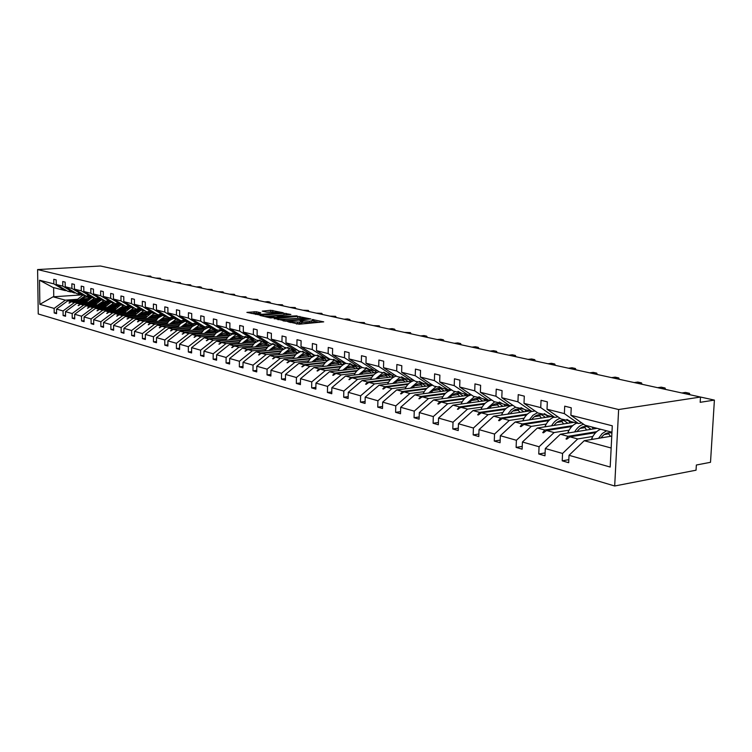 <?xml version="1.0" encoding="UTF-8"?>
<svg xmlns="http://www.w3.org/2000/svg" width="752" height="752" viewBox="0 0 752 752"><rect width="100%" height="100%" fill="white"/><g stroke="black" fill="none" stroke-linecap="round" stroke-linejoin="round"><path stroke-width="1.13" d="M287.602 321.621L299.277 324.215L323.717 321.856L312.052 319.478L313.913 320.314L309.852 321.198L299.898 320.54L301.712 321.377L299.569 322.11L287.602 321.621M256.253 311.732L246.882 312.39L259.233 314.891L283.203 312.738L270.748 310.285L262.269 311.131L266.781 312.193L279.171 312.437L277.385 313.001L262.053 314.28L255.661 313.8L260.747 312.804L256.253 311.732L256.244 313.283L251.206 313.434M618.633 409.53L700.507 397.047L714.4 400.102L700.178 402.311L700.507 397.047L100.43 266.001L37.6 269.564L38.239 313.969L614.685 485.999L618.633 409.53L37.6 269.564M274.236 318.387L286.531 321.245L310.83 318.961L297.736 316.366L274.226 318.801M270.494 317.936L260.032 315.455L284.059 313.293L290.874 314.468L280.778 315.473L283.297 316.451L297.021 315.84L270.494 317.936M81.752 294.887L53.054 296.814L39.865 304.334L39.518 280.233L53.834 283.871L53.777 279.293L56.165 279.885L56.221 284.482L67.671 291.24L70.942 291.973M56.569 312.785L54.2 312.964L56.579 313.65L56.522 309.091L63.065 310.952L74.373 302.595L86.066 301.749M88.304 299.352L67.774 300.8L56.522 309.091M56.221 284.482L62.773 286.145L62.726 281.521L65.161 282.122L65.217 286.766L76.742 293.59L80.088 294.342M65.537 315.37L63.112 315.558L65.546 316.263L65.499 311.648L72.183 313.556L83.585 305.086L95.372 304.231M97.675 301.759L76.836 303.263L65.499 311.648M65.217 286.766L71.919 288.467L71.872 283.786L74.373 284.406L74.42 289.106L86.019 295.987L89.45 296.758M74.711 318.011L72.23 318.209L74.721 318.933L74.674 314.27L81.517 316.216L93.013 307.643L104.885 306.76M107.263 304.222L86.104 305.773L74.674 314.27M74.42 289.106L81.272 290.845L81.235 286.117L83.792 286.747L83.829 291.494L95.513 298.45L99.02 299.24M84.102 320.719L81.564 320.925L84.111 321.668L84.064 316.949L91.067 318.942L102.667 310.256L114.624 309.345M117.077 306.731L95.589 308.339L84.064 316.949M83.829 291.494L90.851 293.28L90.813 288.495L93.436 289.144L93.474 293.947L105.233 300.969L108.824 301.778M93.709 323.492L91.105 323.698L93.718 324.46L93.68 319.694L100.853 321.734L112.537 312.935L124.597 311.995M127.126 309.307L105.299 310.971L93.68 319.694M93.474 293.947L100.665 295.771L100.627 290.93L103.306 291.597L103.344 296.457L115.188 303.545L118.863 304.372M103.55 326.33L100.881 326.547L103.56 327.327L103.522 322.495L110.864 324.591L122.651 315.671L134.805 314.712M137.419 311.939L115.244 313.659L103.522 322.495M103.344 296.457L110.704 298.328L110.676 293.421L113.42 294.107L113.449 299.023L125.377 306.186L129.137 307.023M113.627 329.235L110.892 329.461L113.627 330.26L113.599 325.372L121.128 327.524L133.01 318.481L145.258 317.494M147.956 314.637L125.424 316.423L113.599 325.372M113.449 299.023L120.997 300.941L120.969 295.978L123.779 296.683L123.807 301.655L135.811 308.884L139.675 309.749M123.948 332.205L121.147 332.45L123.948 333.258L123.93 328.323L131.638 330.523L143.632 321.348L155.965 320.343M158.766 317.391L135.849 319.243L123.93 328.323M123.807 301.655L131.534 303.62L131.515 298.6L134.401 299.315L134.42 304.353L146.508 311.657L150.466 312.541M134.523 335.251L131.656 335.505L134.533 336.341L134.514 331.341L142.41 333.597L154.508 324.3L166.944 323.257M169.839 320.22L146.527 322.138L134.514 331.341M134.42 304.353L142.344 306.365L142.335 301.289L145.286 302.022L145.296 307.117L157.469 314.496L161.53 315.398M145.371 338.372L142.429 338.635L145.371 339.5L145.362 334.433L153.464 336.746L165.656 327.317L178.186 326.246M181.185 323.106L157.478 325.108L145.362 334.433M145.296 307.117L153.427 309.185L153.417 304.043L156.454 304.795L156.454 309.956L168.711 317.41L172.875 318.331M156.491 341.577L153.464 341.85L156.491 342.733L156.482 337.61L164.791 339.979L177.096 330.419L189.72 329.32M192.832 326.077L168.711 328.145L156.482 337.61M156.454 309.956L164.791 312.071L164.791 306.863L167.903 307.634L167.903 312.86L180.245 320.39L184.503 321.348M167.893 344.858L164.791 345.149L167.893 346.052L167.893 340.863L176.419 343.297L188.827 333.597L201.555 332.459M204.788 329.113L180.226 331.265L167.893 340.863M167.903 312.86L176.457 315.041L176.466 309.758L179.653 310.557L179.643 315.849L192.07 323.454L196.451 324.432L192.211 326.547L189.034 330.495M179.596 348.232L176.41 348.533L179.596 349.454L179.606 344.2L188.348 346.7L200.869 336.858L213.69 335.693M217.046 332.224L192.033 334.471L179.606 344.2M179.643 315.849L188.423 318.077L188.442 312.738L191.722 313.546L191.704 318.914L204.206 326.594L208.699 327.599M191.61 351.682L188.338 352.002L191.6 352.951L191.619 347.631L200.605 350.197L213.22 340.205L226.155 339.002M229.642 335.411L204.159 337.751L191.619 347.631M191.704 318.914L200.718 321.198L200.737 315.793L204.102 316.63L204.083 322.053L216.67 329.827L221.285 330.852M203.933 355.235L200.577 355.564L203.933 356.542L203.952 351.146L213.183 353.778L225.91 343.645L238.948 342.404M242.586 338.691L216.604 341.126L203.952 351.146M204.083 322.053L213.342 324.413L213.371 318.923L216.83 319.788L216.802 325.287L229.473 333.136L234.21 334.198M216.604 358.873L213.154 359.221L216.595 360.227L216.623 354.765L226.108 357.473L238.948 347.18L252.08 345.892M255.877 342.047L229.388 344.585L216.623 354.765M216.802 325.287L226.314 327.703L226.352 322.147L229.905 323.031L229.868 328.615L242.623 336.548L247.493 337.629M229.614 362.614L226.07 362.981L229.604 364.015L229.642 358.478L239.39 361.261L252.343 350.808L265.588 349.483M269.545 345.497L242.52 348.138L229.642 358.478M229.868 328.615L239.644 331.096L239.691 325.466L243.347 326.368L243.3 332.027L256.141 340.045L261.141 341.154M242.99 366.459L239.343 366.844L242.981 367.907L243.028 362.295L253.048 365.152L266.123 354.54L279.462 353.177M283.598 349.031L256.018 351.795L243.028 362.295M243.3 332.027L253.349 334.584L253.405 328.868L257.165 329.799L257.109 335.533L270.034 343.645L275.185 344.783M256.752 370.407L252.992 370.821L256.733 371.911L256.789 366.224L267.092 369.166L280.28 358.375L293.722 356.965M298.065 352.66L269.893 355.555L256.789 366.224M257.109 335.533L267.458 338.165L267.524 332.375L271.387 333.333L271.322 339.143L284.331 347.349L289.623 348.524M270.899 374.477L267.026 374.91L270.88 376.028L270.946 370.266L281.549 373.283L294.85 362.323L308.405 360.866M312.954 356.392L284.162 359.428L270.946 370.266M271.322 339.143L281.962 341.85L282.047 335.975L286.023 336.971L285.948 342.865L299.033 351.156L304.485 352.359M285.459 378.66L281.474 379.111L285.431 380.268L285.516 374.421L296.429 377.532L309.852 366.384L323.51 364.88M328.295 360.227L298.845 363.404L285.516 374.421M285.948 342.865L296.908 345.647L296.993 339.688L301.091 340.712L301.007 346.691L314.176 355.076L319.788 356.316M300.443 382.956L296.344 383.435L300.415 384.629L300.509 378.698L311.751 381.903L325.296 370.567L339.058 369.016M344.106 364.165L313.96 367.493L300.509 378.698M301.007 346.691L312.287 349.558L312.39 343.514L316.62 344.566L316.517 350.629L329.761 359.108L335.542 360.387M315.887 387.383L311.657 387.891L315.849 389.122L315.953 383.106L327.543 386.406L341.201 374.872L355.066 373.274M360.415 368.217L329.526 371.714L315.953 383.106M316.517 350.629L328.145 353.59L328.257 347.452L332.61 348.533L332.497 354.69L345.826 363.272L351.786 364.588M331.792 391.952L327.43 392.488L331.754 393.747L331.876 387.647L343.814 391.049L357.595 379.318L371.573 377.664M377.25 372.372L345.563 376.056L331.876 387.647M332.497 354.69L344.491 357.745L344.613 351.513L349.107 352.632L348.975 358.883L362.389 367.559L368.527 368.912M348.185 396.652L343.683 397.216L348.148 398.522L348.279 392.328L360.593 395.834L374.496 383.896L388.577 382.185M394.64 376.649L362.097 380.54L348.279 392.328M348.975 358.883L361.345 362.022L361.486 355.705L366.121 356.852L365.97 363.197L379.459 371.977L385.795 373.377M365.105 401.493L360.452 402.104L365.058 403.439L365.199 397.15L377.908 400.778L391.933 388.615L406.118 386.848M412.641 381.048L379.14 385.156L365.199 397.15M365.97 363.197L378.735 366.44L378.895 360.029L383.68 361.214L383.52 367.662L397.075 376.545L403.608 377.983M382.552 406.494L377.748 407.133L382.505 408.515L382.665 402.132L395.778 405.873L409.934 393.493L424.222 391.651M431.328 385.55L396.727 389.912L382.665 402.132M383.52 367.662L396.689 371.009L396.868 364.494L401.803 365.716L401.624 372.259L415.264 381.255L422.004 382.73M400.572 411.654L395.608 412.331L400.515 413.76L400.684 407.274L414.239 411.147L428.508 398.532L442.909 396.624M450.871 390.166L414.878 394.838L400.684 407.274M401.624 372.259L415.245 375.718L415.433 369.1L420.528 370.369L420.34 377.015L434.045 386.114L441.01 387.647M419.184 416.975L414.051 417.698L419.118 419.174L419.306 412.585L433.302 416.58L447.713 403.73L462.207 401.756M471.344 394.875L433.622 399.914L419.306 412.585M420.34 377.015L434.412 380.597L434.609 373.866L439.892 375.173L439.676 381.931L453.447 391.143L460.647 392.713M438.416 422.474L433.105 423.244L438.341 424.767L438.548 418.074L453.024 422.21L467.556 409.107L482.154 407.058M491.545 399.857L452.986 405.159L438.548 418.074M439.676 381.931L454.227 385.626L454.452 378.792L459.904 380.145L459.679 387.017L473.506 396.332L480.96 397.968M458.297 428.161L452.798 428.978L458.222 430.558L458.447 423.752L473.422 428.029L488.076 414.662L502.787 412.538M508.907 405.497L473.008 410.583L458.447 423.752M459.679 387.017L474.728 390.843L474.973 383.887L480.622 385.287L480.368 392.271L494.261 401.709L501.969 403.392M478.874 434.036L473.177 434.91L478.789 436.545L479.033 429.627L494.534 434.054L509.311 420.415L524.125 418.206M529.831 410.921L493.726 416.194L479.033 429.627M480.368 392.271L495.953 396.238L496.226 389.16L502.073 390.617L501.8 397.723L515.75 407.274L523.73 409.013M500.174 440.108L494.271 441.048L500.071 442.74L500.343 435.709L516.398 440.287L531.307 426.375L546.215 424.072M551.479 416.523L515.158 422.004L500.343 435.709M501.8 397.723L517.94 401.822L518.231 394.631L524.294 396.135L524.003 403.363L538 413.036L546.262 414.831M522.236 446.406L516.116 447.402L522.123 449.16L522.424 442.007L539.062 446.754L554.092 432.55L569.095 430.153M573.889 422.333L537.36 428.02L522.424 442.007M524.003 403.363L540.735 407.612L541.045 400.299L547.334 401.859L547.014 409.21L561.058 419.005L569.621 420.866M545.106 452.92L538.752 453.992L544.984 455.806L545.303 448.53L562.562 453.456L562.223 460.826L568.691 462.715L569.029 455.308L610.182 467.048L612.288 425.801L570.89 415.273L584.971 425.2L611.959 432.193M597.097 428.339L560.362 434.252L545.303 448.53M570.89 415.273L571.229 407.791L564.714 406.174L564.367 413.619L578.438 423.508L570.627 421.487L566.895 419.456L568.756 420.998M611.761 436.122L584.219 440.71L569.029 455.308M714.4 400.102L710.508 462.301L696.361 465.009L696.042 470.197L614.685 485.999M53.054 296.814L65.368 300.151L76.967 299.334M81.912 298.986L89.676 298.441L87.646 297.078M65.368 300.151L54.144 308.414L54.2 312.964M53.834 283.871L65.264 290.62L66.477 290.535M91.086 301.392L98.879 300.838M63.112 315.558L63.065 310.952M62.773 286.145L74.279 292.951L75.52 292.866M100.486 303.855L108.269 303.282M72.23 318.209L72.183 313.556M71.919 288.467L83.5 295.339L84.769 295.254M110.093 306.374L117.885 305.791M81.564 320.925L81.517 316.216M81.272 290.845L92.938 297.783L94.235 297.689M119.925 308.95L127.718 308.358M91.105 323.698L91.067 318.942M90.851 293.28L102.592 300.283L103.926 300.189M129.993 311.582L137.776 310.98M100.881 326.547L100.853 321.734M100.665 295.771L112.48 302.84L113.853 302.746M140.304 314.28L148.078 313.669M110.892 329.461L110.864 324.591M110.704 298.328L122.604 305.462L124.005 305.359M150.861 317.043L158.634 316.413M121.147 332.45L121.128 327.524M120.997 300.941L132.982 308.151L134.411 308.038M161.68 319.873L169.435 319.233M131.656 335.505L131.638 330.523M131.534 303.62L143.604 310.905L145.07 310.792M172.763 322.768L180.508 322.119M142.429 338.635L142.41 333.597M142.344 306.365L154.489 313.725L156.002 313.603M184.127 325.738L191.863 325.08M153.464 341.85L153.464 336.746M153.427 309.185L165.656 316.611L167.207 316.489M195.783 328.784L203.491 328.116M164.791 345.149L164.791 339.979M164.791 312.071L177.105 319.581L178.694 319.45M207.74 331.914L215.429 331.228M176.41 348.533L176.419 343.297M176.457 315.041L188.855 322.617L190.491 322.486M220.007 335.11L227.668 334.414M231.964 334.02L232.65 333.963M188.338 352.002L188.348 346.7M188.423 318.077L200.906 325.748L202.589 325.597M232.603 338.4L240.226 337.695M244.597 337.281L245.246 337.225M200.577 355.564L200.605 350.197M200.718 321.198L213.286 328.944L215.006 328.793M245.537 341.775L253.123 341.051M257.569 340.628L258.171 340.571M213.154 359.221L213.183 353.778M213.342 324.413L225.995 332.243L227.762 332.083M258.82 345.243L266.358 344.501M270.889 344.068L271.444 344.012M226.07 362.981L226.108 357.473M226.314 327.703L239.051 335.618L240.866 335.448M272.468 348.796L279.97 348.054M284.566 347.593L285.083 347.537M239.343 366.844L239.39 361.261M239.644 331.096L252.465 339.096L254.336 338.917M286.503 352.453L293.947 351.692M298.629 351.222L299.099 351.165M252.992 370.821L253.048 365.152M253.349 334.584L266.255 342.668L268.182 342.48M300.941 356.213L308.311 355.442M313.086 354.944L313.847 354.859M267.026 374.91L267.092 369.166M267.458 338.165L280.44 346.334L282.423 346.146M315.793 360.076L323.097 359.296M327.957 358.779L329.056 358.657M281.474 379.111L281.549 373.283M281.962 341.85L295.038 350.122L297.068 349.915M331.077 364.053L338.297 363.263M343.25 362.718L344.717 362.558M296.344 383.435L296.429 377.532M296.908 345.647L310.059 354.004L312.155 353.788M346.813 368.142L353.948 367.343M358.995 366.769L360.847 366.562M311.657 387.891L311.751 381.903M312.287 349.558L325.522 358.008L327.684 357.783M363.019 372.353L370.069 371.544M375.21 370.943L377.476 370.689M327.43 392.488L327.543 386.406M328.145 353.59L341.455 362.135L343.692 361.891M379.732 376.696L386.669 375.868M343.683 397.216L343.814 391.049M344.491 357.745L357.877 366.393L360.18 366.13M396.962 381.161L403.777 380.333M410.404 381.32L409.173 379.675M360.452 402.104L360.593 395.834M361.345 362.022L374.816 370.774L377.194 370.501M414.728 385.767L421.421 384.93M377.748 407.133L377.908 400.778M378.735 366.44L392.281 375.304L394.734 375.013M433.067 390.514L439.629 389.677M395.608 412.331L395.778 405.873M396.689 371.009L410.31 379.967L412.848 379.657M452.008 395.42L458.41 394.574M414.051 417.698L414.239 411.147M415.245 375.718L428.922 384.789L431.545 384.46M471.579 400.478L477.802 399.622M433.105 423.244L433.302 416.58M434.412 380.597L448.154 389.771L450.871 389.423M491.817 405.695L497.843 404.849M452.798 428.978L453.024 422.21M454.227 385.626L468.045 394.922L470.855 394.546M512.742 411.09L518.56 410.254M473.177 434.91L473.422 428.029M474.728 390.843L488.603 400.243L491.517 399.848M534.399 416.674L539.992 415.837M494.271 441.048L494.534 434.054M495.953 396.238L509.894 405.76L512.911 405.328M556.828 422.436L562.167 421.618M516.116 447.402L516.398 440.287M517.94 401.822L531.927 411.466L535.057 411.006M580.074 428.405L585.122 427.597M538.752 453.992L539.062 446.754M540.735 407.612L554.769 417.379L558.012 416.89M39.865 304.334L54.144 308.414M547.014 409.21L564.367 413.619M70.603 292.002L69.128 290.958L74.279 292.951M97.685 299.916L92.787 300.264M86.894 300.687L71.412 301.787L74.373 302.595M67.774 300.8L70.707 301.599L68.968 303.094L71.412 301.787M97.309 299.7L93.436 299.982M87.129 300.433L70.707 301.599M79.74 294.361L78.264 293.318L83.5 295.339M107.047 302.342L102.244 302.699M96.218 303.131L80.558 304.269L83.585 305.086M76.836 303.263L79.834 304.071L78.387 305.669L80.558 304.269M106.662 302.125L102.93 302.398M96.463 302.868L79.834 304.071M89.093 296.786L87.307 295.649L92.938 297.783M116.626 304.823L111.926 305.171M105.759 305.632L89.92 306.807L93.013 307.643M86.104 305.773L89.178 306.6L87.721 308.217L89.92 306.807M116.231 304.607L112.65 304.87M106.004 305.359L89.178 306.6M98.662 299.268L97.177 298.196L102.592 300.283M126.43 307.371L121.833 307.709M115.526 308.188L99.49 309.401L102.667 310.256M95.589 308.339L98.728 309.194L97.271 310.83L99.49 309.401M126.016 307.136L122.614 307.389M115.78 307.906L98.728 309.194M108.448 301.796L106.972 300.725L112.48 302.84M136.46 309.965L131.976 310.313M125.518 310.802L109.294 312.052L112.537 312.935M105.299 310.971L108.514 311.845L106.737 313.415L109.294 312.052M136.037 309.73L132.822 309.974M125.781 310.52L108.514 311.845M118.478 304.4L116.673 303.235L122.604 305.462M146.725 312.625L142.372 312.964M135.745 313.481L119.333 314.768L122.651 315.671M115.244 313.659L118.534 314.552L116.739 316.15L119.333 314.768M146.283 312.381L143.284 312.616M136.018 313.189L118.534 314.552M128.752 307.06L127.267 305.97L132.982 308.151M157.234 315.351L153.023 315.68M146.226 316.225L129.607 317.551L133.01 318.481M125.424 316.423L128.789 317.335L127.323 319.045L129.607 317.551M156.783 315.097L154.028 315.323M146.508 315.915L128.789 317.335M139.27 309.777L137.447 308.593L143.604 310.905M167.997 318.134L163.945 318.463M156.971 319.036L140.135 320.408L143.632 321.348M135.849 319.243L139.299 320.183L137.484 321.818L140.135 320.408M167.527 317.88L165.064 318.087M157.262 318.716L139.299 320.183M150.052 312.569L148.219 311.375L154.489 313.725M179.032 320.991L175.141 321.32M167.969 321.912L150.926 323.332L154.508 324.3M146.527 322.138L150.071 323.097L148.247 324.761L150.926 323.332M181.307 323.022L178.534 320.728L176.429 320.907M168.269 321.583L150.071 323.097M161.107 315.436L159.621 314.317L165.656 316.611M190.331 323.924L186.628 324.234M179.249 324.864L161.99 326.33L165.656 327.317M157.478 325.108L161.107 326.086L159.274 327.778L161.99 326.33M189.56 323.68L188.188 323.792M179.559 324.526L161.107 326.086M172.443 318.369L170.958 317.25L177.105 319.581M202.655 326.857L203.388 327.054C200.107 326.171 197.165 327.158 194.561 330.006M201.921 326.923L198.425 327.223M190.82 327.881L173.336 329.404L177.096 330.419M168.711 328.145L172.434 329.16L170.582 330.871L173.336 329.404M191.14 327.534L172.434 329.16M184.061 321.377L182.586 320.249L188.855 322.617M213.803 329.996L210.532 330.288M202.683 330.983L184.964 332.553L188.827 333.597M180.226 331.265L184.043 332.299L182.557 334.142L184.964 332.553M203.021 330.626L184.043 332.299M195.99 324.469L194.129 323.228L200.906 325.748M225.995 333.155L222.987 333.427M214.865 334.161L196.902 335.787L200.869 336.858M192.033 334.471L195.952 335.524L194.082 337.291L196.902 335.787M215.204 333.785L195.952 335.524M208.238 327.637L206.368 326.387L213.286 328.944M238.506 336.388L235.79 336.642M227.358 337.422L209.159 339.105L213.22 340.205M204.159 337.751L208.182 338.842L206.697 340.741L209.159 339.105M227.715 337.037L208.182 338.842M220.806 330.899L219.34 329.733L225.995 332.243M251.337 339.716L248.987 339.932M240.189 340.769L221.737 342.517L225.91 343.645M216.604 341.126L220.74 342.245L219.255 344.172L221.737 342.517M240.565 340.374L220.74 342.245M233.722 334.236L232.255 333.07L239.051 335.618M264.525 343.128L262.617 343.307M253.368 344.2L234.662 346.014L238.948 347.18M229.388 344.585L233.628 345.732L231.729 347.584L234.662 346.014M253.753 343.796L233.628 345.732M246.985 337.676L245.105 336.388L252.465 339.096M277.638 346.672L276.905 346.747M266.913 347.734L247.944 349.614L252.343 350.808M242.52 348.138L246.882 349.323L244.964 351.203L247.944 349.614M267.317 347.302L246.882 349.323M260.624 341.211L259.177 340.017L261.715 341.493L266.255 342.668M280.834 351.353L261.583 353.308L266.123 354.54M256.018 351.795L260.502 353.017L258.575 354.925L261.583 353.308M281.257 350.911L260.502 353.017M274.649 344.839L272.75 343.523L275.768 345.13L280.44 346.334M295.151 355.085L275.617 357.106L280.28 358.375M269.893 355.555L274.499 356.805L273.023 358.873L275.617 357.106M295.583 354.624L274.499 356.805M289.078 348.571L287.64 347.368L290.225 348.872L295.038 350.122M309.88 358.911L290.056 361.016L294.85 362.323M284.162 359.428L288.909 360.706L287.433 362.812L290.056 361.016M310.332 358.431L288.909 360.706M303.921 352.415L302.501 351.203L305.105 352.726L310.059 354.004M325.043 362.849L304.917 365.049L309.852 366.384M298.845 363.404L303.733 364.72L302.257 366.863L304.917 365.049M325.513 362.361L303.733 364.72M319.205 356.373L317.297 355.019L320.427 356.692L325.522 358.008M340.647 366.91L320.211 369.185L325.296 370.567M313.96 367.493L318.989 368.856L317.024 370.896L317.523 371.037L320.211 369.185M341.135 366.393L318.989 368.856M334.95 360.452L333.55 359.221L336.21 360.781L341.455 362.135M356.721 371.074L335.965 373.453L341.201 374.872M329.526 371.714L334.706 373.114L332.732 375.192L333.239 375.333L335.965 373.453M357.238 370.539L334.706 373.114M351.175 364.654L349.783 363.404L352.472 364.993L357.877 366.393M373.293 375.37L352.199 377.852L357.595 379.318M345.563 376.056L350.902 377.504L348.919 379.619L352.199 377.852M373.829 374.816L350.902 377.504M367.897 368.988L365.98 367.587L369.232 369.335L374.816 370.774M390.373 379.798L368.931 382.383L374.496 383.896M362.097 380.54L367.596 382.025L365.604 384.178L366.149 384.328L368.931 382.383M390.937 379.215L367.596 382.025M385.146 373.453L383.793 372.184L386.528 373.81L392.281 375.304M407.988 384.357L386.19 387.064L391.933 388.615M379.14 385.156L384.808 386.688L382.806 388.878L383.37 389.038L386.19 387.064M408.58 383.746L384.808 386.688M402.94 378.059L401.606 376.79L404.369 378.435L410.31 379.967M426.168 389.066L404.003 391.886L409.934 393.493M396.727 389.912L402.574 391.501L400.572 393.738L401.145 393.898L404.003 391.886M426.788 388.417L402.574 391.501M421.317 382.815L419.4 381.377L422.784 383.2L428.922 384.789M444.94 393.907L422.389 396.868L428.508 398.532M414.878 394.838L420.923 396.473L418.902 398.748L422.389 396.868M445.598 393.24L420.923 396.473M440.296 387.731L439.008 386.443L441.819 388.126L448.154 389.771M464.332 398.917L441.377 402.01L447.713 403.73M433.622 399.914L439.864 401.606L437.843 403.927L438.454 404.097L441.377 402.01M465.027 398.212L439.864 401.606M459.914 392.817L458.006 391.341L461.484 393.221L468.045 394.922M484.382 404.078L461.014 407.33L467.556 409.107M452.986 405.159L459.444 406.907L457.413 409.276L461.014 407.33M485.115 403.345L459.444 406.907M480.199 398.071L478.958 396.755L481.825 398.485L488.603 400.243M505.109 409.417L481.308 412.829L488.076 414.662M473.008 410.583L479.682 412.387L477.652 414.803L478.31 414.991L481.308 412.829M505.889 408.646L479.682 412.387M501.189 403.504L499.29 402L502.872 403.937L509.894 405.76M526.56 414.935L502.308 418.516L509.311 420.415M493.726 416.194L500.625 418.065L498.585 420.528L499.272 420.716L502.308 418.516M527.387 414.117L500.625 418.065M522.913 409.126L521.033 407.612L524.661 409.577L531.927 411.466M548.781 420.631L524.05 424.41L531.307 426.375M515.158 422.004L522.311 423.94L520.271 426.459L520.976 426.647L524.05 424.41M549.656 419.776L522.311 423.94M545.426 414.954L544.288 413.619L547.23 415.424L554.769 417.379M571.793 426.534L546.572 430.511L554.092 432.55M537.36 428.02L544.768 430.022L542.718 432.597L543.452 432.795L546.572 430.511M572.733 425.623L544.768 430.022M581.822 422.981L578.438 423.508M595.659 432.635L569.922 436.837L577.715 438.942L592.811 436.461M604.176 434.581L608.913 433.801M560.362 434.252L568.051 436.329L566.002 438.961L566.764 439.168L569.922 436.837M596.665 431.676L568.051 436.329M577.715 438.942L562.562 453.456M568.832 459.669L562.223 460.826M584.219 440.71L611.16 448.004M39.518 280.233L52.931 287.424L65.264 290.62M53.636 287.602L53.749 296.805M567.337 438.736L566.002 438.961M544.006 432.391L542.718 432.597M521.503 426.271L520.271 426.459M499.77 420.359L498.585 420.528M478.789 414.643L477.652 414.803M458.504 409.116L457.413 409.276M438.895 403.777L437.843 403.927M419.917 398.616L418.902 398.748M401.549 393.606L400.572 393.738M383.755 388.765L382.806 388.878M366.515 384.065L365.604 384.178M349.802 379.516L348.919 379.619M333.587 375.098L332.732 375.192M317.852 370.802L317.024 370.896M302.577 366.638L301.778 366.732M287.743 362.596L286.963 362.68M273.324 358.666L272.562 358.742M259.308 354.85L258.575 354.925M245.678 351.128L244.964 351.203M232.415 347.518L231.729 347.584M219.518 343.993L218.841 344.059M206.95 340.571L206.302 340.628M194.721 337.234L194.082 337.291M182.802 333.982L182.181 334.038M171.183 330.814L170.582 330.871M159.856 327.731L159.274 327.778M148.811 324.714L148.247 324.761M138.039 321.771L137.484 321.818M127.53 318.904L126.985 318.951M117.265 316.113L116.739 316.15M107.245 313.377L106.737 313.415M97.459 310.708L96.961 310.745M87.909 308.094L87.42 308.132M78.565 305.547L78.086 305.585M69.438 303.056L68.968 303.094M296.41 323.98L297.557 323.905L297.585 322.279M301.712 321.64L301.684 322.993L297.557 323.905M313.904 320.568L313.885 321.922L311.789 322.636L301.702 322.279M319.233 322.429L313.894 321.217M300.321 318.143L277.911 319.666M285.168 320.756L307.935 318.857L299.381 318.199L285.234 319.421L283.062 320.145L285.168 321.254M264.384 316.507L284.04 314.853L284.059 313.293M286.437 314.994L284.04 314.853M270.908 316.31L269.075 316.893L275.58 317.391L281.718 316.705L276.36 315.849L270.908 316.31M272.995 311.948L266.64 312.165M689.377 394.621L689.452 393.305L685.833 393.841M689.913 394.734L689.452 393.305L685.486 392.441L681.867 392.976M600.632 429.251C596.853 430.764 593.864 433.923 591.664 438.726L592.567 439.318M593.375 439.187L591.664 438.726M606.554 430.783L602.173 433.594L598.545 438.322M611.912 433.171L611.536 433.03C607.729 432.015 604.213 433.641 600.961 437.927M610.474 436.339L607.964 432.832M576.85 423.094C573.109 424.56 570.138 427.662 567.957 432.381L568.766 432.898M569.471 432.785L567.957 432.381M593.384 428.931L592.059 427.033M583.627 424.26C580.065 425.209 577.057 427.775 574.631 431.949M591.025 429.317L587.538 426.798C583.749 425.782 580.253 427.371 577.028 431.563M586.645 430.022L584.088 426.572M553.914 417.153C550.191 418.591 547.249 421.618 545.097 426.252L545.792 426.704M546.413 426.61L545.097 426.252M570.204 422.906L568.841 420.988M560.137 418.366C556.724 419.381 553.867 421.863 551.554 425.801M567.863 423.273L564.376 420.791C560.616 419.776 557.129 421.327 553.942 425.435M563.643 423.921L561.048 420.537M531.767 411.419C528.064 412.82 525.15 415.79 523.016 420.34L523.627 420.725M524.153 420.641L523.016 420.34M547.823 417.078L546.14 414.85M537.473 412.679L532.98 415.264L529.286 419.87M545.491 417.426L542.023 414.982C538.272 413.976 534.813 415.489 531.655 419.513M541.44 418.037L538.799 414.719M512.977 405.375C508.239 405.845 504.479 408.928 501.697 414.625L502.214 414.954M502.665 414.888L501.697 414.625M526.203 411.447L524.887 409.643M515.609 407.18L511.304 409.737L507.769 414.145M523.881 411.786L520.422 409.37C516.69 408.374 513.259 409.849 510.129 413.797M519.98 412.359L517.301 409.088M664.994 389.292L665.069 388.004L661.459 388.521M665.567 389.423L665.069 388.004L661.243 387.167L657.633 387.684M641.437 384.15L641.512 382.881L637.912 383.379M642.048 384.281L641.512 382.881L637.809 382.072L634.218 382.571M618.67 379.177L618.736 377.927L615.155 378.406M619.31 379.318L618.736 377.927L615.155 377.147L611.573 377.626M596.637 374.364L596.703 373.133L593.14 373.603M597.304 374.515L596.703 373.133L593.234 372.381L589.671 372.842M491.846 400.064C487.296 400.703 483.715 403.711 481.083 409.107L481.515 409.379M481.9 409.323L481.083 409.107M505.297 406.014L503.981 404.228M494.656 401.812L486.976 408.609M502.994 406.334L499.544 403.956C495.841 402.959 492.428 404.397 489.326 408.27M499.225 406.87L496.517 403.655M575.318 369.711L575.374 368.499L571.83 368.95M576.013 369.862L575.374 368.499L572.018 367.766L568.474 368.217M471.438 394.941C467.077 395.702 463.646 398.645 461.155 403.768L461.502 403.984M461.813 403.946L461.155 403.768M485.078 400.75L483.771 398.992M474.493 396.586L466.879 403.251M482.784 401.06L479.353 398.71C475.668 397.723 472.284 399.124 469.21 402.931M479.156 401.568L476.42 398.4M554.666 365.199L554.722 364.006L551.188 364.438M555.39 365.359L554.722 364.006L551.47 363.301L547.945 363.733M451.717 389.987C447.525 390.852 444.244 393.719 441.866 398.598L442.148 398.776M442.392 398.739L441.866 398.598M465.507 395.655L464.2 393.926M454.969 391.538L447.421 398.071M463.232 395.956L459.82 393.634C456.144 392.647 452.789 394.029 449.743 397.761M459.726 396.426L456.972 393.315M534.663 360.828L534.71 359.653L531.203 360.076M535.405 360.998L534.71 359.653L531.561 358.967L528.054 359.39M432.654 385.193C428.621 386.133 425.463 388.934 423.188 393.597L423.404 393.728M446.556 390.73L445.259 389.019M436.075 386.641L428.593 393.052M444.291 391.021L440.898 388.728C437.25 387.741 433.913 389.085 430.896 392.76M440.907 391.463L438.134 388.399M515.27 356.598L515.317 355.442L511.821 355.846M516.032 356.768L515.317 355.442L512.262 354.775L508.775 355.179M414.211 380.559C410.31 381.565 407.274 384.291 405.102 388.756L405.243 388.84M428.198 385.945L426.91 384.263M417.774 381.903L410.357 388.201M425.952 386.227L422.577 383.962C418.949 382.994 415.64 384.31 412.651 387.91M422.68 386.641L419.889 383.633M496.461 352.491L496.508 351.344L493.03 351.739M497.251 352.66L496.508 351.344L493.547 350.705L490.069 351.09M396.342 376.066C392.591 377.119 389.658 379.779 387.571 384.056L387.656 384.112M400.045 377.307L392.685 383.492M408.167 381.593L404.811 379.356C401.201 378.388 397.921 379.675 394.96 383.21M404.999 381.978L402.198 379.017M478.216 348.505L478.253 347.377L474.803 347.762M479.024 348.684L478.253 347.377L475.377 346.757L471.927 347.133M379.036 371.704C375.408 372.795 372.588 375.398 370.576 379.506L370.623 379.516M393.155 376.827L391.867 375.192M382.843 372.86L375.558 378.933M390.927 377.09L387.59 374.881C383.999 373.923 380.747 375.182 377.814 378.66M387.863 377.457L385.043 374.543M460.506 344.632L460.544 343.523L457.103 343.89M461.324 344.811L460.544 343.523L457.752 342.921L454.321 343.288M362.267 367.474C358.76 368.593 356.034 371.121 354.098 375.069M376.404 372.475L375.022 370.755M366.168 368.536L358.939 374.505M374.205 372.729L370.877 370.539C367.314 369.589 364.081 370.821 361.176 374.242M371.234 373.077L368.405 370.2M443.304 340.882L443.332 339.782L439.92 340.139M444.141 341.06L443.332 339.782L440.625 339.199L437.213 339.547M346.099 363.338C342.677 364.447 340.007 366.92 338.109 370.745M360.161 368.245L358.544 366.318M349.971 364.344L342.809 370.21M357.961 368.489L354.662 366.327C351.118 365.378 347.913 366.591 345.036 369.956M355.094 368.818L352.256 365.989M426.591 337.225L426.619 336.153L423.226 336.492M427.437 337.413L426.619 336.153L423.987 335.58L420.594 335.918M330.495 359.296C327.101 360.377 324.469 362.793 322.589 366.544M344.322 364.053L342.527 362.022M334.255 360.274L327.148 366.036M342.198 364.372L338.917 362.238C335.401 361.298 332.215 362.483 329.367 365.792M339.415 364.682L336.567 361.891M410.348 333.681L410.376 332.619L407.001 332.948M411.212 333.869L410.376 332.619L404.444 332.393M315.332 355.376L310.858 357.933L307.512 362.464M328.887 359.917L326.96 357.858M318.989 356.316L311.948 361.994M326.885 360.377L323.614 358.272C320.126 357.332 316.968 358.497 314.139 361.75M324.178 360.669L321.33 357.924M394.556 330.231L394.584 329.188L391.228 329.508M395.43 330.419L394.584 329.188L392.093 328.643L388.737 328.962M300.603 351.56L296.175 354.06L292.866 358.507M313.894 355.912L311.826 353.825M304.522 352.378L297.172 358.055M311.995 356.495L308.752 354.408C305.284 353.478 302.154 354.615 299.352 357.83M309.373 356.768L306.525 354.06M379.187 326.876L379.215 325.842L375.887 326.152M380.08 327.073L379.215 325.842L373.462 325.625M286.277 347.847L281.897 350.3L278.616 354.662M299.315 352.021L297.397 350.122M289.915 348.693L282.808 354.23M297.519 352.716L294.305 350.658C290.855 349.736 287.743 350.855 284.97 354.013M294.981 352.979L292.124 350.31M364.241 323.614L364.269 322.589L360.951 322.89M365.143 323.811L364.269 322.589L358.601 322.382M272.346 344.237L268.013 346.644L264.77 350.921M285.13 348.242L284.331 347.349M275.73 345.102L268.84 350.517M283.448 349.05L280.242 347.01C276.821 346.089 273.737 347.189 270.983 350.3M280.975 349.295L278.127 346.663M349.689 320.437L349.708 319.431L346.418 319.722M350.601 320.634L349.708 319.431L347.415 318.923L344.125 319.224M258.791 340.731L254.505 343.081L251.29 347.283M271.34 344.576L270.626 343.796M262.053 341.577L255.257 346.898M269.686 345.403L266.575 343.457C263.172 342.545 260.107 343.626 257.381 346.681M267.355 345.704L264.497 343.109M335.524 317.344L335.542 316.348L332.271 316.63M336.435 317.541L335.542 316.348L330.034 316.141M245.594 337.319L241.354 339.622L238.177 343.739M257.917 341.013L257.287 340.346M248.771 338.137L242.031 343.373M256.244 341.822L253.264 339.998C249.88 339.096 246.844 340.158 244.146 343.175M254.091 342.216L251.234 339.66M321.715 314.327L321.734 313.34L318.491 313.622M322.646 314.524L321.734 313.34L316.31 313.142M232.744 333.991L228.552 336.247L225.403 340.299M244.842 337.554L244.297 336.981M235.846 334.79L229.153 339.951M243.159 338.334L240.302 336.633C236.946 335.74 233.938 336.774 231.259 339.754M241.176 338.823L238.328 336.294M308.264 311.384L308.282 310.416L305.058 310.689M309.194 311.591L308.282 310.416L302.934 310.228M220.233 330.748L216.078 332.967L212.966 336.943M232.105 334.179L231.644 333.7M223.25 331.529L216.623 336.605M230.413 334.941L227.677 333.352C224.35 332.469 221.361 333.484 218.71 336.417M228.589 335.514L225.75 333.023M295.16 308.527L295.169 307.568L291.964 307.831M296.091 308.734L295.169 307.568L289.896 307.38M208.041 327.59L203.933 329.771L200.84 333.681M210.983 328.351L204.403 333.362M217.995 331.641L215.382 330.166C212.073 329.282 209.103 330.278 206.48 333.174M216.332 332.29L213.493 329.827M282.376 305.735L282.385 304.786L279.199 305.039M283.316 305.942L282.385 304.786L277.187 304.598M199.026 325.259L192.503 330.184M205.898 328.436L203.388 327.054M204.384 329.141L201.545 326.716M269.902 303.009L269.912 302.078L266.753 302.323M270.852 303.216L269.912 302.078L267.947 301.646L264.779 301.89M184.729 321.471L180.612 323.557L177.51 327.393M187.361 322.232L180.903 327.101M194.101 325.306L191.704 324.018C188.442 323.144 185.518 324.112 182.943 326.923M192.728 326.086L189.899 323.689M257.739 300.349L257.748 299.428L254.599 299.672M258.688 300.565L257.748 299.428L252.681 299.249M173.298 318.575L169.294 320.634L166.286 324.366M175.996 319.29L169.585 324.084M182.586 322.26L180.301 321.057C177.068 320.192 174.173 321.142 171.606 323.915M245.866 297.764L245.876 296.843L242.746 297.078M246.825 297.971L245.876 296.843L240.875 296.673M162.244 315.727L158.296 317.758L155.326 321.414M164.904 316.423L158.55 321.151M171.362 319.29L169.181 318.171C165.966 317.306 163.09 318.246 160.552 320.982M170.14 320.004L167.452 317.842M234.267 295.226L234.276 294.323L231.174 294.549M235.235 295.442L234.276 294.323L229.351 294.154M151.481 312.945L144.628 318.538M154.085 313.612L147.777 318.284M160.411 316.395L158.334 315.351C155.138 314.496 152.289 315.417 149.77 318.115M159.236 317.062L156.642 315.032M222.949 292.754L222.959 291.861L219.875 292.086M223.917 292.97L222.959 291.861L218.089 291.691M140.981 310.228L134.194 315.727M143.519 310.877L137.259 315.483M149.714 313.575L147.74 312.597C144.572 311.751 141.733 312.663 139.242 315.323M148.586 314.204L146.076 312.287M211.895 290.338L211.895 289.454L208.84 289.67M212.863 290.554L211.895 289.454L207.091 289.294M130.726 307.568L124.005 312.982M133.743 308.094L126.994 312.747M139.27 310.82L137.39 309.909C134.251 309.072 131.44 309.965 128.968 312.597M138.189 311.413L135.764 309.598M201.085 287.978L201.094 287.114L198.049 287.32M202.062 288.195L201.094 287.114L199.383 286.738L196.347 286.944M120.705 304.974L114.041 310.303M124.099 305.415L116.974 310.078M129.081 308.141L127.285 307.286C124.165 306.449 121.382 307.333 118.929 309.927M128.037 308.687L125.697 306.976M190.529 285.675L190.529 284.811L187.511 285.017M191.506 285.892L190.529 284.811L185.847 284.651M110.92 302.436L104.321 307.69M114.097 302.896L107.179 307.474M119.117 305.519L117.415 304.729C114.313 303.893 111.55 304.767 109.115 307.324M118.12 306.026L115.855 304.419M180.207 283.419L180.207 282.564L177.209 282.761M181.185 283.636L180.207 282.564L175.583 282.414M101.351 299.963L94.818 305.133M104.331 300.424L97.61 304.927M109.378 302.953L107.771 302.219C104.688 301.402 101.943 302.248 99.537 304.786M108.429 303.441L106.239 301.919M170.112 281.22L170.112 280.374L167.132 280.562M171.089 281.427L170.112 280.374L165.543 280.214M91.998 297.538L85.521 302.633M94.79 298.018L88.257 302.436M99.866 300.452L98.343 299.775C95.288 298.958 92.562 299.794 90.165 302.295M98.954 300.903L96.839 299.475M160.242 279.058L160.242 278.221L157.281 278.409M161.219 279.274L160.242 278.221L155.72 278.071M82.861 295.169L76.441 300.189M85.465 295.658L79.11 300.001M90.56 298.008L89.121 297.378C86.085 296.57 83.378 297.397 81.009 299.869M150.579 276.952L150.579 276.125L147.636 276.304M151.556 277.168L150.579 276.125L146.114 275.975M290.404 322.58L290.413 321.978M299.55 323.727L299.569 322.11M301.449 321.226L301.458 320.606M302.689 322.514L302.708 320.897M309.824 322.815L309.852 321.198M311.789 322.636L311.817 321.019M313.593 320.145L313.603 319.544M289.153 322.288L289.163 321.687M297.707 317.955L297.736 316.366M299.888 318.04L299.916 316.46M283.861 321.048L283.871 320.455M286.192 314.938L286.211 313.377M280.346 316.357L280.355 315.784M283.288 317.118L283.297 316.451M270.729 311.826L270.748 310.285M272.844 311.911L272.863 310.369M254.11 313.199L254.129 311.648M283.053 320.86L283.062 320.145M280.101 316.301L280.111 315.69M269.066 317.598L269.075 316.893M281.709 317.259L281.718 316.78M255.652 314.477L255.661 313.8M279.161 313.227L279.161 312.625M611.536 433.03L610.671 432.814M587.538 426.798L586.682 426.581M564.376 420.791L563.53 420.565M542.023 414.982L541.177 414.766M520.422 409.37L519.585 409.154M499.544 403.956L498.708 403.739M479.353 398.71L478.526 398.494M459.82 393.634L458.983 393.418M440.898 388.728L440.07 388.511M422.577 383.962L421.75 383.755M404.811 379.356L403.993 379.14M387.59 374.881L386.772 374.665M370.877 370.539L370.069 370.332M354.662 366.327L353.863 366.121M338.917 362.238L338.118 362.032M323.614 358.272L322.824 358.065M308.752 354.408L307.963 354.201M294.305 350.658L293.515 350.451M280.242 347.01L279.471 346.804M266.575 343.457L265.804 343.26M253.264 339.998L252.493 339.801M240.302 336.633L239.54 336.435M227.677 333.352L226.925 333.164M215.382 330.166L214.63 329.968M191.704 324.018L190.961 323.821M180.301 321.057L179.568 320.86M169.181 318.171L168.457 317.974M158.334 315.351L157.61 315.163M147.74 312.597L147.016 312.409M137.39 309.909L136.676 309.73M127.285 307.286L126.58 307.107M117.415 304.729L116.71 304.541M107.771 302.219L107.075 302.041M98.343 299.775L97.647 299.587M89.121 297.378L88.435 297.2"/></g></svg>
